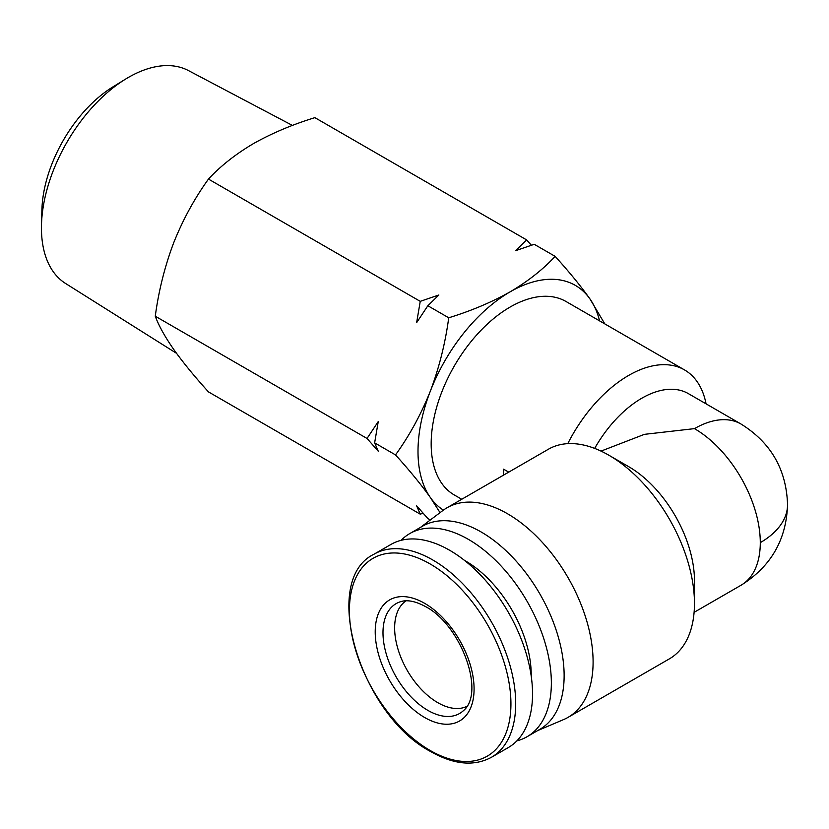 <?xml version="1.0" encoding="UTF-8"?>
<svg xmlns="http://www.w3.org/2000/svg" width="829" height="829" viewBox="0 0 829 829"><rect width="100%" height="100%" fill="white"/><g stroke="black" fill="none" stroke-linecap="round" stroke-linejoin="round"><path stroke-width="1.24" d="M176.525 353.32L65.564 283.466A122.93 70.973 -60 0 1 41.45 228.006A122.93 70.973 -60 0 1 41.491 224.742L41.906 209.81A103.739 59.895 -60 0 1 112.848 86.931L125.573 79.107A122.93 70.973 -60 0 1 188.473 70.589L292.45 125.438M41.491 224.742A122.93 70.973 -60 0 1 125.573 79.107M466.934 706.349A60.973 35.201 60 0 1 420.417 688.433A60.973 35.201 60 0 1 394.635 627.957A60.973 35.201 60 0 1 406.013 600.838M440.054 512.643L430.355 497.514A130.319 75.242 -60 0 1 418.003 451.442A130.319 75.242 -60 0 1 430.355 391.101C439.194 367.62 445.318 343.185 448.727 317.787C471.338 310.823 491.815 302.16 510.156 291.829C528.063 281.238 543.057 269.415 555.129 256.358C569.067 271.736 580.683 285.932 589.968 298.958L604.818 323.901M443.391 510.125A130.319 75.242 -60 0 1 430.355 497.514C421.07 484.499 409.453 470.292 395.516 454.914C409.453 435.608 421.07 414.334 430.355 391.101A130.319 75.242 -60 0 1 510.156 291.829A130.319 75.242 -60 0 1 589.968 298.958A130.319 75.242 -60 0 1 599.574 320.875M395.516 454.914L374.635 442.862L378.252 451.214L367.04 438.468L155.272 316.212C158.671 290.824 164.795 266.378 173.644 242.897C182.919 219.664 194.535 198.39 208.473 179.085C220.555 166.028 235.54 154.204 253.446 143.614C271.788 133.282 292.274 124.619 314.885 117.645L526.653 239.913L531.379 245.229M491.41 757.312L508.25 747.592A117.293 67.719 -120 0 0 532.539 693.894A117.293 67.719 -120 0 0 481.338 575.854A117.293 67.719 -120 0 0 390.956 544.435L374.117 554.155C319.611 580.093 360.252 714.981 430.904 751.685C453.96 764.701 474.126 766.576 491.41 757.312A117.293 67.719 -120 0 0 515.7 703.614A117.293 67.719 -120 0 0 432.769 559.969A117.293 67.719 -120 0 0 374.117 554.155M461.743 499.265L454.302 494.975A111.708 64.496 -60 0 1 431.173 443.836A111.708 64.496 -60 0 1 479.929 331.424A111.708 64.496 -60 0 1 566.01 301.497L684.495 369.9A111.708 64.496 -60 0 1 706.059 403.847M503.576 475.11L503.576 469.162L508.726 472.136M567.772 443.65A111.708 64.496 -60 0 1 684.495 369.9M420.479 527.389L442.893 510.498A121.013 69.864 60 0 1 447.018 507.773L548.384 449.245A121.013 69.864 60 0 1 608.89 455.235L628.641 466.634A93.086 53.74 -120 0 1 694.464 580.652L694.464 603.45A121.013 69.864 60 0 1 669.397 658.848L568.031 717.375A121.013 69.864 60 0 1 563.606 719.582L537.762 730.546M447.018 507.773A121.013 69.864 60 0 1 540.27 540.187A121.013 69.864 60 0 1 593.098 661.977A121.013 69.864 60 0 1 568.031 717.375M608.89 455.235A121.013 69.864 60 0 1 694.464 603.45M401.122 540.321A117.293 67.719 60 0 1 409.775 533.575L422.552 526.197A117.293 67.719 60 0 1 512.933 557.616A117.293 67.719 60 0 1 564.134 675.656A117.293 67.719 60 0 1 539.845 729.344L527.057 736.722A117.293 67.719 60 0 1 516.892 740.846M409.775 533.575A117.293 67.719 60 0 1 500.156 564.995A117.293 67.719 60 0 1 551.358 683.034A117.293 67.719 60 0 1 527.057 736.722M531.213 676.081A93.086 53.74 -120 0 0 531.223 674.889A93.086 53.74 -120 0 0 464.364 560.3M430.313 519.98L427.847 518.55L416.635 505.814L420.241 514.167L208.473 391.899C194.535 376.521 182.919 362.325 173.644 349.31C164.795 336.543 158.671 325.507 155.272 316.212M526.653 239.913L515.628 250.669L534.249 244.306L555.129 256.358M420.241 301.352L416.635 322.647L427.847 305.735L438.862 294.989L420.241 301.352L208.473 179.085M427.847 305.735L448.727 317.787M374.635 442.862L378.252 421.567L367.04 438.468M423.111 513.244L420.241 514.167M594.673 448.396A93.086 53.74 -60 0 1 688.35 393.62L741.002 424.023A93.086 53.74 -60 0 0 694.464 428.634L644.423 434.344L601.015 451.111M382.988 632.672A63.439 36.631 60 0 1 400.334 601.771C407.039 599.491 415.505 601.139 425.743 606.714C460.737 624.89 485.867 692.661 463.276 710.795A63.439 36.631 60 0 1 427.847 710.37A63.439 36.631 60 0 1 382.988 632.672M424.645 603.336A69.916 40.362 -120 0 0 375.216 631.874A69.916 40.362 -120 0 0 424.645 717.499A69.916 40.362 -120 0 0 474.084 688.961A69.916 40.362 -120 0 0 424.645 603.336M430.168 563.969A114.215 65.937 -120 0 0 349.413 610.6A114.215 65.937 -120 0 0 430.168 750.483A114.215 65.937 -120 0 0 510.933 703.852A114.215 65.937 -120 0 0 430.168 563.969M760.286 542.643A93.086 53.74 0 0 0 787.55 504.643C786.42 539.731 770.908 566.611 741.002 585.264A93.086 53.74 -120 0 0 760.286 542.643A93.086 53.74 -120 0 0 694.464 428.634M787.55 504.643C786.4 469.473 770.887 442.603 741.002 424.023M741.002 585.264L694.101 612.341"/></g></svg>
